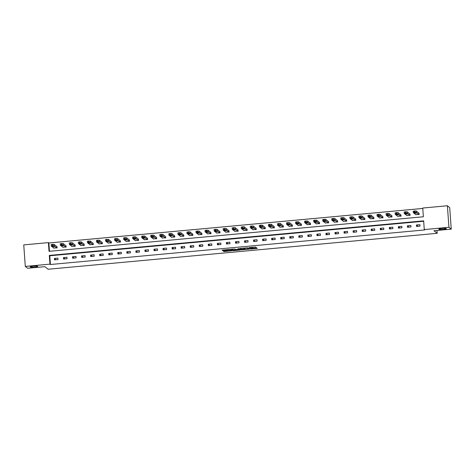 <?xml version="1.0" encoding="UTF-8"?>
<svg xmlns="http://www.w3.org/2000/svg" width="475" height="475" viewBox="0 0 475 475"><rect width="100%" height="100%" fill="white"/><g stroke="black" fill="none" stroke-linecap="round" stroke-linejoin="round"><path stroke-width="0.71" d="M250.248 249.06L257.248 248.401L255.609 247.089L248.894 247.629L252.053 247.831L249.399 248.383L252.902 248.502L250.248 249.06M37.703 266.297A3.77 0.517 175.9 0 0 33.678 266.148A3.77 0.517 175.9 0 0 30.234 266.908A3.77 0.517 175.9 0 0 30.281 266.986A3.77 0.517 175.9 0 0 34.307 267.14A3.77 0.517 175.9 0 0 37.751 266.374A3.77 0.517 175.9 0 0 37.703 266.297M446.262 228.564A3.77 0.517 175.9 0 0 442.237 228.416A3.77 0.517 175.9 0 0 438.793 229.176A3.77 0.517 175.9 0 0 438.835 229.253A3.77 0.517 175.9 0 0 442.866 229.401A3.77 0.517 175.9 0 0 446.31 228.641A3.77 0.517 175.9 0 0 446.262 228.564M223.749 250.996L223.268 251.121L224.39 251.507L231.592 250.776L229.953 249.464L229.288 249.44L222.086 250.177L223.309 250.646L229.431 249.755L230.529 250.646L223.749 250.996M447.391 205.758L449.706 207.599L451.25 229.134L433.96 230.731L437.202 233.308L48.135 269.242L44.899 266.665L27.609 268.256L25.294 266.416L23.75 244.886L48.408 242.612L49.032 251.34L423.362 216.766L422.738 208.038L447.391 205.758L448.934 227.293L424.276 229.567L423.652 220.839L49.323 255.413L49.952 264.142L25.294 266.416M451.25 229.134L448.934 227.293M423.682 221.249L49.786 255.782L50.415 264.51L424.739 229.936L424.276 229.567M50.415 264.51L49.952 264.142M241.437 249.85L249.298 249.126L247.665 247.825L239.798 248.538L241.437 249.85L241.395 249.268L244.886 249.031M239.922 249.535L239.964 250.07L233.243 250.687L232.584 250.669L230.951 249.369M238.634 248.686L238.676 249.244L236.289 249.547L234.3 248.977L230.939 249.357M238.545 248.597L238.682 249.256L237.981 248.698L238.783 248.621L240.445 249.945L239.964 250.07M437.202 233.308L436.994 230.446M419.924 224.669L416.444 224.99L416.551 226.444L420.031 226.124L419.924 224.669M410.875 225.506L407.396 225.827L407.497 227.282L410.982 226.961L410.875 225.506M401.826 226.343L398.341 226.664L398.448 228.119L401.927 227.798L401.826 226.343M392.772 227.181L389.292 227.501L389.399 228.956L392.878 228.635L392.772 227.181M383.723 228.012L380.243 228.333L380.344 229.793L383.83 229.467L383.723 228.012M374.674 228.849L371.189 229.17L371.296 230.624L374.775 230.304L374.674 228.849M365.619 229.686L362.14 230.007L362.247 231.462L365.726 231.141L365.619 229.686M356.571 230.523L353.091 230.844L353.192 232.299L356.678 231.978L356.571 230.523M347.522 231.355L344.037 231.681L344.143 233.136L347.623 232.815L347.522 231.355M338.467 232.192L334.988 232.513L335.095 233.967L338.574 233.647L338.467 232.192M329.418 233.029L325.939 233.35L326.04 234.804L329.525 234.484L329.418 233.029M320.37 233.866L316.884 234.187L316.991 235.642L320.471 235.321L320.37 233.866M311.315 234.703L307.836 235.024L307.942 236.479L311.422 236.158L311.315 234.703M302.266 235.535L298.787 235.861L298.888 237.316L302.373 236.989L302.266 235.535M293.217 236.372L289.732 236.692L289.839 238.147L293.318 237.827L293.217 236.372M284.163 237.209L280.683 237.53L280.79 238.984L284.27 238.664L284.163 237.209M275.114 238.046L271.635 238.367L271.736 239.822L275.221 239.501L275.114 238.046M266.065 238.883L262.58 239.204L262.687 240.659L266.166 240.338L266.065 238.883M257.011 239.715L253.531 240.035L253.638 241.49L257.118 241.169L257.011 239.715M247.962 240.552L244.482 240.873L244.583 242.327L248.069 242.007L247.962 240.552M238.913 241.389L235.428 241.71L235.535 243.164L239.014 242.844L238.913 241.389M229.858 242.226L226.379 242.547L226.486 244.002L229.965 243.681L229.858 242.226M220.81 243.058L217.33 243.384L217.431 244.839L220.917 244.512L220.81 243.058M211.761 243.895L208.276 244.215L208.382 245.67L211.862 245.349L211.761 243.895M202.706 244.732L199.227 245.053L199.334 246.507L202.813 246.187L202.706 244.732M193.658 245.569L190.178 245.89L190.279 247.344L193.764 247.024L193.658 245.569M184.609 246.406L181.123 246.727L181.23 248.182L184.71 247.861L184.609 246.406M175.554 247.237L172.075 247.564L172.182 249.019L175.661 248.692L175.554 247.237M166.505 248.075L163.026 248.395L163.127 249.85L166.612 249.529L166.505 248.075M157.457 248.912L153.971 249.232L154.078 250.687L157.558 250.367L157.457 248.912M148.402 249.749L144.923 250.07L145.029 251.524L148.509 251.204L148.402 249.749M139.353 250.586L135.874 250.907L135.975 252.362L139.46 252.041L139.353 250.586M130.304 251.417L126.819 251.738L126.926 253.193L130.405 252.872L130.304 251.417M121.25 252.255L117.77 252.575L117.877 254.03L121.357 253.709L121.25 252.255M112.201 253.092L108.722 253.412L108.823 254.867L112.308 254.547L112.201 253.092M103.152 253.929L99.667 254.25L99.774 255.704L103.253 255.384L103.152 253.929M94.097 254.76L90.618 255.087L90.725 256.542L94.204 256.215L94.097 254.76M85.049 255.598L81.569 255.918L81.67 257.373L85.156 257.052L85.049 255.598M76 256.435L72.515 256.755L72.622 258.21L76.101 257.889L76 256.435M66.945 257.272L63.466 257.592L63.573 259.047L67.052 258.727L66.945 257.272M57.897 258.109L54.417 258.43L54.518 259.884L58.003 259.564L57.897 258.109M422.762 208.448L48.872 242.98L49.465 251.299M415.696 214.534L419.193 214.486L418.802 213.061M406.642 215.371L410.145 215.323L409.753 213.893M397.593 216.208L401.096 216.161L400.698 214.73M388.544 217.045L392.041 216.992L391.649 215.567M379.489 217.877L382.992 217.829L382.601 216.404M370.441 218.714L373.944 218.666L373.546 217.241M361.392 219.551L364.889 219.503L364.497 218.072M352.337 220.388L355.84 220.341L355.448 218.91M343.288 221.225L346.792 221.172L346.394 219.747M334.24 222.057L337.737 222.009L337.345 220.584M325.185 222.894L328.688 222.846L328.296 221.415M316.136 223.731L319.639 223.683L319.242 222.252M307.088 224.568L310.585 224.521L310.193 223.09M298.033 225.399L301.536 225.352L301.144 223.927M288.984 226.237L292.487 226.189L292.089 224.764M279.935 227.074L283.433 227.026L283.041 225.595M270.881 227.911L274.384 227.863L273.992 226.433M261.832 228.748L265.335 228.695L264.937 227.27M252.783 229.579L256.28 229.532L255.888 228.107M243.734 230.417L247.232 230.369L246.84 228.944M234.68 231.254L238.183 231.206L237.785 229.775M225.631 232.091L229.128 232.043L228.736 230.612M216.582 232.928L220.079 232.875L219.688 231.45M207.527 233.759L211.031 233.712L210.633 232.287M198.479 234.597L201.976 234.549L201.584 233.118M189.43 235.434L192.927 235.386L192.535 233.955M180.375 236.271L183.878 236.223L183.481 234.792M171.327 237.102L174.824 237.055L174.432 235.63M162.278 237.939L165.775 237.892L165.383 236.467M153.223 238.777L156.726 238.729L156.328 237.298M144.174 239.614L147.672 239.566L147.28 238.135M135.126 240.451L138.623 240.398L138.231 238.973M126.071 241.282L129.574 241.235L129.176 239.81M117.022 242.119L120.519 242.072L120.127 240.641M107.973 242.957L111.471 242.909L111.079 241.478M98.919 243.794L102.422 243.746L102.024 242.315M89.87 244.625L93.367 244.578L92.975 243.152M80.821 245.462L84.318 245.415L83.927 243.99M71.767 246.299L75.27 246.252L74.872 244.821M62.718 247.137L66.215 247.089L65.823 245.658M53.669 247.974L57.166 247.92L56.774 246.495M48.872 242.98L48.408 242.612M49.786 255.782L49.323 255.413M416.444 224.99L418.095 226.302M407.396 225.827L409.04 227.139M398.341 226.664L399.992 227.976M389.292 227.501L390.943 228.813M380.243 228.333L381.888 229.645M371.189 229.17L372.839 230.482M362.14 230.007L363.791 231.319M353.091 230.844L354.736 232.156M344.037 231.681L345.687 232.993M334.988 232.513L336.638 233.825M325.939 233.35L327.584 234.662M316.884 234.187L318.535 235.499M307.836 235.024L309.486 236.336M298.787 235.861L300.432 237.173M289.732 236.692L291.383 238.005M280.683 237.53L282.334 238.842M271.635 238.367L273.285 239.679M262.58 239.204L264.231 240.516M253.531 240.035L255.182 241.348M244.482 240.873L246.133 242.185M235.428 241.71L237.078 243.022M226.379 242.547L228.03 243.859M217.33 243.384L218.981 244.696M208.276 244.215L209.926 245.527M199.227 245.053L200.877 246.365M190.178 245.89L191.829 247.202M181.123 246.727L182.774 248.039M172.075 247.564L173.725 248.876M163.026 248.395L164.677 249.708M153.971 249.232L155.622 250.545M144.923 250.07L146.573 251.382M135.874 250.907L137.524 252.219M126.819 251.738L128.47 253.05M117.77 252.575L119.421 253.888M108.722 253.412L110.372 254.725M99.667 254.25L101.317 255.562M90.618 255.087L92.269 256.399M81.569 255.918L83.22 257.23M72.515 256.755L74.165 258.067M63.466 257.592L65.117 258.905M54.417 258.43L56.068 259.742M252.866 247.998L252.902 248.502M252.065 247.701L252.86 247.92M252.908 248.288L256.672 247.938M240.332 248.419L241.395 249.268M248.377 248.704L248.728 248.674M248.063 249.209L248.407 249.126L246.964 247.98L244.12 248.407L245.124 249.221L248.063 249.209M247.416 247.79L248.366 248.544L248.401 249.12M239.875 249.494L239.358 249.541M236.027 249.844L233.201 250.105L233.243 250.687M231.473 249.238L233.201 250.105M236.312 250.076L239.382 249.82L238.319 249.47L235.927 249.761L236.312 250.076M239.323 249.274L239.358 249.791M238.652 248.87L239.317 249.209M230.476 250.093L230.512 250.616M229.704 249.422L230.47 250.034M222.627 250.058L226.349 249.773M230.512 250.355L231.016 250.307M419.11 213.305L416.118 210.924L413.202 211.167L413.315 212.598M416.005 214.783L413.303 212.622L414.871 212.337L416.219 212.378L418.902 214.516M414.176 212.859L414.616 213.216L416.486 213.061L416.029 212.693L414.17 212.824M410.062 214.142L407.063 211.761L404.148 212.004L404.267 213.435M406.956 215.62L404.267 213.483L405.24 213.227L407.17 213.216L409.854 215.347M405.122 213.697L405.567 214.053L407.437 213.898L406.98 213.524L405.122 213.661M401.007 214.979L398.014 212.592L395.099 212.842L395.212 214.267M397.902 216.452L395.2 214.296L396.192 214.065L398.115 214.047L400.805 216.184M396.073 214.534L396.518 214.884L398.383 214.736L397.931 214.362L396.067 214.498M391.958 215.81L388.966 213.429L386.05 213.673L386.163 215.104M388.853 217.289L386.151 215.127L387.719 214.842L389.067 214.884L391.75 217.022M387.024 215.371L387.463 215.721L389.334 215.567L388.877 215.199L387.018 215.329M382.909 216.648L379.911 214.267L376.996 214.51L377.114 215.941M379.804 218.126L377.114 215.988L378.088 215.733L380.018 215.721L382.702 217.859M377.969 216.208L378.415 216.558L380.285 216.404L379.828 216.036L377.969 216.167M373.855 217.485L370.862 215.104L367.947 215.347L368.06 216.778M370.749 218.963L368.048 216.802L369.039 216.57L370.963 216.558L373.653 218.696M368.921 217.039L369.366 217.396L371.23 217.241L370.779 216.867L368.915 217.004M364.806 218.322L361.813 215.935L358.898 216.184L359.011 217.615M361.701 219.794L358.999 217.639L359.991 217.408L361.914 217.39L364.604 219.527M359.872 217.877L360.311 218.233L362.182 218.078L361.724 217.704L359.866 217.841M355.757 219.159L352.759 216.772L349.843 217.016L349.962 218.447M352.652 220.632L349.962 218.494L350.936 218.239L352.866 218.227L355.549 220.364M350.817 218.714L351.262 219.064L353.133 218.916L352.676 218.542L350.817 218.672M346.702 219.99L343.71 217.609L340.795 217.853L340.907 219.284M343.597 221.469L340.896 219.308L341.887 219.076L343.811 219.064L346.501 221.202M341.768 219.551L342.214 219.901L344.078 219.747L343.627 219.379L341.762 219.509M337.654 220.828L334.661 218.447L331.746 218.69L331.865 220.168L334.548 222.306M331.746 218.69L331.847 220.145L334.762 219.901L337.452 222.039M332.72 220.382L333.159 220.738L335.029 220.584L334.572 220.216L332.714 220.347M328.605 221.665L325.607 219.284L322.691 219.527L322.81 220.958M325.5 223.143L322.81 221.006L323.784 220.75L325.713 220.738L328.397 222.87M323.665 221.219L324.11 221.576L325.981 221.421L325.523 221.047L323.665 221.184M319.55 222.502L316.558 220.115L313.642 220.364L313.755 221.789M316.445 223.974L313.743 221.819L314.735 221.588L316.659 221.57L319.348 223.707M314.616 222.057L315.062 222.413L316.926 222.258L316.475 221.884L314.616 222.021M310.502 223.339L307.509 220.952L304.594 221.196L304.707 222.627M307.396 224.812L304.695 222.65L305.686 222.419L307.61 222.407L310.3 224.544M305.567 222.894L306.007 223.244L307.877 223.096L307.42 222.722L305.562 222.852M301.453 224.17L298.454 221.789L295.539 222.033L295.658 223.464M298.348 225.649L295.658 223.511L296.632 223.256L298.561 223.244L301.245 225.382M296.513 223.731L296.958 224.081L298.828 223.927L298.371 223.559L296.513 223.689M292.398 225.007L289.406 222.627L286.49 222.87L286.603 224.301M289.293 226.486L286.591 224.325L287.583 224.093L289.507 224.081L292.196 226.219M287.464 224.562L287.909 224.918L289.774 224.764L289.322 224.39L287.464 224.527M283.349 225.845L280.357 223.458L277.442 223.707L277.56 225.186L280.244 227.323M277.442 223.707L277.543 225.162L280.458 224.918L283.147 227.05M278.415 225.399L278.855 225.756L280.725 225.601L280.268 225.227L278.409 225.364M274.301 226.682L271.302 224.295L268.387 224.544L268.506 225.969M271.195 228.154L268.506 226.017L270.061 225.714L271.409 225.75L274.093 227.887M269.361 226.237L269.806 226.587L271.676 226.438L271.219 226.064L269.361 226.195M268.494 225.999L268.387 224.544M265.246 227.513L262.253 225.132L259.338 225.376L259.451 226.807M262.141 228.992L259.439 226.83L260.431 226.599L262.354 226.587L265.044 228.724M260.312 227.074L260.757 227.424L262.622 227.27L262.17 226.902L260.312 227.032M256.197 228.35L253.205 225.969L250.289 226.213L250.402 227.644M253.092 229.829L250.39 227.667L251.382 227.436L253.306 227.424L255.995 229.562M251.263 227.911L251.703 228.261L253.573 228.107L253.116 227.739L251.257 227.869M247.148 229.188L244.15 226.807L241.235 227.05L241.353 228.481M244.043 230.666L241.342 228.505L242.909 228.22L244.257 228.261L246.941 230.399M242.208 228.742L242.654 229.098L244.524 228.944L244.067 228.57L242.208 228.707M238.094 230.025L235.101 227.638L232.186 227.887L232.299 229.318M234.988 231.497L232.287 229.342L233.278 229.11L235.208 229.092L237.892 231.23M233.16 229.579L233.605 229.936L235.469 229.781L235.018 229.407L233.16 229.544M229.045 230.862L226.053 228.475L223.137 228.718L223.25 230.149M225.94 232.334L223.238 230.173L224.23 229.942L226.153 229.93L228.843 232.067M224.111 230.417L224.55 230.767L226.421 230.618L225.963 230.244L224.105 230.375M219.996 231.693L216.998 229.312L214.083 229.556L214.201 231.034L216.891 233.172M214.083 229.556L214.189 231.01L217.105 230.767L219.788 232.904M215.056 231.254L215.502 231.604L217.372 231.45L216.915 231.082L215.056 231.212M210.942 232.53L207.949 230.149L205.034 230.393L205.147 231.824M207.836 234.009L205.152 231.871L206.126 231.616L208.056 231.604L210.74 233.742M206.007 232.085L206.453 232.441L208.317 232.287L207.866 231.919L206.007 232.049M205.135 231.848L205.034 230.393M201.893 233.368L198.9 230.987L195.985 231.23L196.098 232.661M198.787 234.846L196.086 232.685L197.078 232.453L199.001 232.441L201.691 234.573M196.959 232.922L197.404 233.278L199.268 233.124L198.811 232.75L196.953 232.887M192.844 234.205L189.846 231.818L186.93 232.067L187.049 233.492M189.739 235.677L187.037 233.522L188.605 233.237L189.953 233.273L192.636 235.41M187.904 233.759L188.349 234.116L190.22 233.961L189.763 233.587L187.904 233.724M183.795 235.042L180.797 232.655L177.882 232.898L177.994 234.329M180.684 236.514L177.982 234.353L178.974 234.122L180.904 234.11L183.588 236.247M178.855 234.597L179.301 234.947L181.171 234.798L180.714 234.424L178.855 234.555M174.741 235.873L171.748 233.492L168.833 233.736L168.946 235.167M171.635 237.352L168.934 235.19L169.925 234.959L171.849 234.947L174.539 237.084M169.807 235.434L170.252 235.784L172.116 235.63L171.659 235.262L169.801 235.392M165.692 236.71L162.693 234.329L159.778 234.573L159.897 236.051L162.587 238.189M159.778 234.573L159.885 236.027L162.8 235.784L165.484 237.922M160.752 236.265L161.197 236.621L163.067 236.467L162.61 236.093L160.752 236.229M156.643 237.547L153.645 235.161L150.729 235.41L150.842 236.841M153.532 239.02L150.848 236.888L151.822 236.633L153.752 236.615L156.435 238.753M151.703 237.102L152.148 237.458L154.019 237.304L153.562 236.93L151.703 237.067M150.836 236.865L150.729 235.41M147.588 238.385L144.596 235.998L141.681 236.247L141.793 237.672M144.483 239.857L141.799 237.72L142.773 237.47L144.697 237.453L147.387 239.59M142.654 237.939L143.1 238.29L144.964 238.141L144.507 237.767L142.648 237.898M141.782 237.702L141.681 236.247M138.54 239.216L135.541 236.835L132.626 237.078L132.745 238.509M135.434 240.694L132.733 238.533L134.3 238.248L135.648 238.29L138.332 240.427M133.6 238.777L134.045 239.127L135.915 238.973L135.458 238.604L133.6 238.735M129.491 240.053L126.492 237.672L123.577 237.916L123.69 239.347M126.38 241.532L123.696 239.394L124.67 239.139L126.599 239.127L129.283 241.264M124.551 239.608L124.996 239.964L126.867 239.81L126.409 239.442L124.551 239.572M120.436 240.89L117.444 238.509L114.528 238.753L114.641 240.184M117.331 242.369L114.629 240.208L115.621 239.976L117.545 239.964L120.234 242.102M115.502 240.445L115.948 240.801L117.812 240.647L117.355 240.273L115.496 240.409M111.388 241.727L108.389 239.341L105.474 239.59L105.593 241.015M108.282 243.2L105.581 241.045L107.148 240.76L108.496 240.795L111.18 242.933M106.448 241.282L106.893 241.638L108.763 241.484L108.306 241.11L106.448 241.247M102.339 242.565L99.34 240.178L96.425 240.421L96.544 241.9L99.228 244.037M96.425 240.421L96.532 241.876L99.447 241.632L102.131 243.77M97.399 242.119L97.844 242.47L99.714 242.321L99.257 241.947L97.399 242.078M93.284 243.396L90.292 241.015L87.376 241.258L87.489 242.689M90.179 244.874L87.495 242.737L88.469 242.482L90.393 242.47L93.082 244.607M88.35 242.957L88.795 243.307L90.66 243.152L90.202 242.784L88.344 242.915M87.477 242.713L87.376 241.258M84.235 244.233L81.237 241.852L78.322 242.096L78.44 243.527M81.13 245.712L78.428 243.55L79.996 243.265L81.344 243.307L84.028 245.444M79.295 243.788L79.741 244.144L81.611 243.99L81.154 243.622L79.295 243.752M75.187 245.07L72.188 242.689L69.273 242.933L69.386 244.364M72.075 246.549L69.392 244.411L70.365 244.156L72.295 244.144L74.979 246.276M70.247 244.625L70.692 244.981L72.562 244.827L72.105 244.453L70.247 244.589M66.132 245.908L63.139 243.521L60.224 243.77L60.337 245.195M63.027 247.38L60.325 245.225L61.317 244.993L63.24 244.975L65.93 247.113M61.198 245.462L61.643 245.812L63.507 245.664L63.05 245.29L61.192 245.427M57.083 246.739L54.085 244.358L51.169 244.601L51.288 246.032M53.978 248.217L51.276 246.056L52.844 245.771L54.192 245.812L56.875 247.95M52.143 246.299L52.588 246.65L54.459 246.495L54.002 246.127L52.143 246.258M252.724 247.813L252.765 248.395M252.017 247.344L252.053 247.831M251.893 247.356L251.916 247.724M256.726 247.98L256.761 248.52M248.781 248.716L248.817 249.25M242.06 249.292L242.102 249.874M232.542 250.088L232.584 250.669M238.943 248.906L238.984 249.488M229.413 249.434L229.431 249.755M226.142 249.803L226.183 250.384M223.268 250.064L223.309 250.646M222.609 250.058L222.644 250.628M231.07 250.349L231.105 250.889M224.348 250.942L224.39 251.507M223.695 251.002L223.731 251.489M416.219 212.378L416.118 210.924M414.871 212.337L414.77 210.882M414.295 212.39L414.188 210.936M414.58 212.705L414.616 213.216M407.17 213.216L407.063 211.761M405.822 213.174L405.721 211.719M405.24 213.227L405.139 211.773M405.531 213.542L405.567 214.053M398.115 214.047L398.014 212.592M396.773 214.011L396.667 212.557M396.192 214.065L396.091 212.61M396.483 214.373L396.518 214.884M389.067 214.884L388.966 213.429M387.719 214.842L387.618 213.388M387.143 214.896L387.036 213.441M387.428 215.211L387.463 215.721M380.018 215.721L379.911 214.267M378.67 215.68L378.569 214.225M378.088 215.733L377.987 214.278M378.379 216.048L378.415 216.558M370.963 216.558L370.862 215.104M369.621 216.517L369.514 215.062M369.039 216.57L368.938 215.116M369.33 216.885L369.366 217.396M361.914 217.39L361.813 215.935M360.572 217.354L360.466 215.899M359.991 217.408L359.884 215.953M360.276 217.722L360.311 218.233M352.866 218.227L352.759 216.772M351.518 218.185L351.417 216.731M350.936 218.239L350.835 216.784M351.227 218.553L351.262 219.064M343.811 219.064L343.71 217.609M342.469 219.023L342.362 217.568M341.887 219.076L341.786 217.621M342.178 219.391L342.214 219.901M334.762 219.901L334.661 218.447M333.42 219.86L333.313 218.405M332.838 219.913L332.732 218.458M333.123 220.228L333.159 220.738M325.713 220.738L325.607 219.284M324.366 220.697L324.265 219.242M323.784 220.75L323.683 219.296M324.075 221.065L324.11 221.576M316.659 221.57L316.558 220.115M315.317 221.534L315.21 220.079M314.735 221.588L314.634 220.133M315.026 221.902L315.062 222.413M307.61 222.407L307.509 220.952M306.268 222.365L306.161 220.911M305.686 222.419L305.579 220.964M305.971 222.733L306.007 223.244M298.561 223.244L298.454 221.789M297.213 223.203L297.113 221.748M296.632 223.256L296.531 221.801M296.923 223.571L296.958 224.081M289.507 224.081L289.406 222.627M288.165 224.04L288.058 222.585M287.583 224.093L287.482 222.638M287.874 224.408L287.909 224.918M280.458 224.918L280.357 223.458M279.116 224.877L279.009 223.422M278.534 224.93L278.427 223.476M278.819 225.245L278.855 225.756M271.409 225.75L271.302 224.295M270.061 225.714L269.96 224.259M269.485 225.768L269.378 224.313M269.77 226.076L269.806 226.587M262.354 226.587L262.253 225.132M261.012 226.545L260.906 225.091M260.431 226.599L260.33 225.144M260.722 226.913L260.757 227.424M253.306 227.424L253.205 225.969M251.964 227.382L251.857 225.928M251.382 227.436L251.275 225.981M251.667 227.751L251.703 228.261M244.257 228.261L244.15 226.807M242.909 228.22L242.808 226.765M242.333 228.273L242.226 226.818M242.618 228.588L242.654 229.098M235.208 229.092L235.101 227.638M233.86 229.057L233.753 227.602M233.278 229.11L233.178 227.656M233.569 229.425L233.605 229.936M226.153 229.93L226.053 228.475M224.812 229.888L224.705 228.433M224.23 229.942L224.123 228.487M224.515 230.256L224.55 230.767M217.105 230.767L216.998 229.312M215.757 230.725L215.656 229.271M215.181 230.779L215.074 229.324M215.466 231.093L215.502 231.604M208.056 231.604L207.949 230.149M206.708 231.562L206.601 230.108M206.126 231.616L206.025 230.161M206.417 231.931L206.453 232.441M199.001 232.441L198.9 230.987M197.659 232.4L197.553 230.945M197.078 232.453L196.971 230.998M197.362 232.768L197.404 233.278M189.953 233.273L189.846 231.818M188.605 233.237L188.504 231.782M188.029 233.29L187.922 231.836M188.314 233.605L188.349 234.116M180.904 234.11L180.797 232.655M179.556 234.068L179.449 232.613M178.974 234.122L178.873 232.667M179.265 234.436L179.301 234.947M171.849 234.947L171.748 233.492M170.507 234.905L170.4 233.451M169.925 234.959L169.818 233.504M170.21 235.273L170.252 235.784M162.8 235.784L162.693 234.329M161.453 235.743L161.352 234.288M160.877 235.796L160.77 234.341M161.162 236.111L161.197 236.621M153.752 236.615L153.645 235.161M152.404 236.58L152.297 235.125M151.822 236.633L151.721 235.178M152.113 236.948L152.148 237.458M144.697 237.453L144.596 235.998M143.355 237.417L143.248 235.956M142.773 237.47L142.666 236.016M143.058 237.779L143.1 238.29M135.648 238.29L135.541 236.835M134.3 238.248L134.199 236.793M133.724 238.302L133.618 236.847M134.009 238.616L134.045 239.127M126.599 239.127L126.492 237.672M125.252 239.085L125.145 237.631M124.67 239.139L124.569 237.684M124.961 239.453L124.996 239.964M117.545 239.964L117.444 238.509M116.203 239.922L116.096 238.468M115.621 239.976L115.514 238.521M115.906 240.291L115.948 240.801M108.496 240.795L108.389 239.341M107.148 240.76L107.047 239.305M106.572 240.813L106.465 239.358M106.857 241.128L106.893 241.638M99.447 241.632L99.34 240.178M98.099 241.591L97.992 240.136M97.518 241.644L97.417 240.19M97.808 241.959L97.844 242.47M90.393 242.47L90.292 241.015M89.051 242.428L88.944 240.973M88.469 242.482L88.362 241.027M88.754 242.796L88.795 243.307M81.344 243.307L81.237 241.852M79.996 243.265L79.895 241.811M79.42 243.319L79.313 241.864M79.705 243.633L79.741 244.144M72.295 244.144L72.188 242.689M70.947 244.102L70.84 242.648M70.365 244.156L70.264 242.701M70.656 244.471L70.692 244.981M63.24 244.975L63.139 243.521M61.898 244.94L61.792 243.485M61.317 244.993L61.21 243.538M61.602 245.302L61.643 245.812M54.192 245.812L54.085 244.358M52.844 245.771L52.743 244.316M52.268 245.824L52.161 244.37M52.553 246.139L52.588 246.65M252.884 247.956L252.926 248.538M252.041 247.338L252.077 247.867M248.366 248.544L248.407 249.126M244.097 248.075L244.12 248.407M239.341 249.238L239.382 249.82M230.488 250.064L230.529 250.646M226.349 249.713L226.367 250.01M413.303 212.622L413.202 211.167M404.255 213.459L404.148 212.004M395.2 214.296L395.099 212.842M386.151 215.127L386.05 213.673M377.103 215.965L376.996 214.51M368.048 216.802L367.947 215.347M358.999 217.639L358.898 216.184M349.95 218.47L349.843 217.016M340.896 219.308L340.795 217.853M322.798 220.982L322.691 219.527M313.743 221.819L313.642 220.364M304.695 222.65L304.594 221.196M295.646 223.487L295.539 222.033M286.591 224.325L286.49 222.87M259.439 226.83L259.338 225.376M250.39 227.667L250.289 226.213M241.342 228.505L241.235 227.05M232.287 229.342L232.186 227.887M223.238 230.173L223.137 228.718M196.086 232.685L195.985 231.23M187.037 233.522L186.93 232.067M177.982 234.353L177.882 232.898M168.934 235.19L168.833 233.736M132.733 238.533L132.626 237.078M123.684 239.37L123.577 237.916M114.629 240.208L114.528 238.753M105.581 241.045L105.474 239.59M78.428 243.55L78.322 242.096M69.38 244.388L69.273 242.933M60.325 245.225L60.224 243.77M51.276 246.056L51.169 244.601"/></g></svg>
